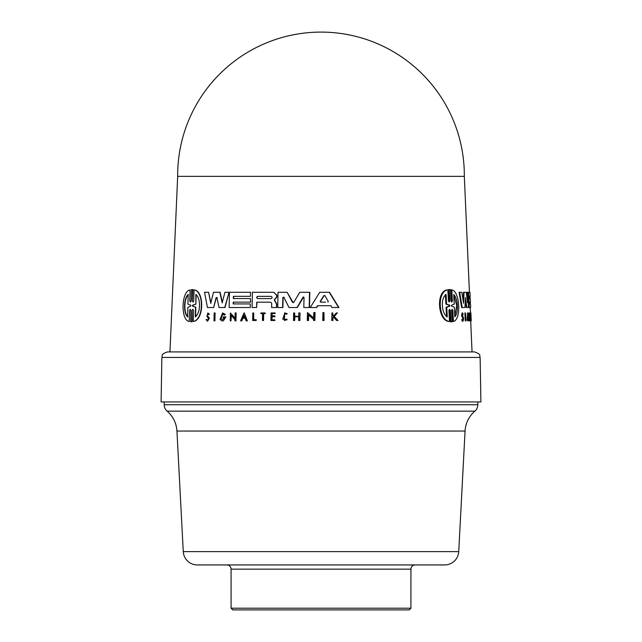 <?xml version="1.0" encoding="UTF-8"?>
<svg xmlns="http://www.w3.org/2000/svg" width="642" height="642" viewBox="0 0 642 642"><rect width="100%" height="100%" fill="white"/><g stroke="black" fill="none" stroke-linecap="round" stroke-linejoin="round"><path stroke-width="0.96" d="M164.183 401.94L164.183 404.749A8.434 8.434 0 0 0 167.137 411.153L474.863 411.153C468.869 416.449 465.602 423.078 465.057 431.047L458.733 551.622A14.052 14.052 0 0 1 444.705 564.936L415.149 564.936A4.213 4.213 0 0 0 410.928 569.149L410.928 608.215L231.072 608.215L231.072 569.149L410.928 569.149M477.817 401.94L477.817 404.749A8.434 8.434 0 0 1 474.863 411.153M386.693 564.936L255.307 564.936M458.733 551.622L183.267 551.622L176.943 431.047L465.057 431.047M183.267 551.622A14.052 14.052 0 0 0 197.295 564.936L444.705 564.936M226.851 564.936A4.213 4.213 0 0 1 231.072 569.149M231.072 608.215L232.757 609.9L409.243 609.9L410.928 608.215M161.872 357.433L480.128 357.433L480.906 401.94L161.094 401.94L161.872 357.433C162.964 355.812 159.858 354.553 167.49 351.912L474.51 351.912L167.49 351.912M177.673 176.349A143.326 143.326 0 0 1 321 32.1A143.326 143.326 0 0 1 464.327 176.349L177.673 176.349L169.945 351.912M468.339 320.88L467.761 320.88L467.199 319.443L467.553 312.919L468.13 312.919L467.777 319.443L468.636 320.88L469.045 316.931L468.475 316.931L468.435 319.716L467.946 318.673L468.187 314.147L468.644 315.19L468.78 314.42L468.13 312.919M468.122 319.299L468.275 317.726M463.171 317.798L463.01 320.382L462.208 319.692L463.051 321.241L463.644 318.239L462.473 315.415C462.465 313.786 462.689 313.513 463.155 314.58L462.721 312.951L462.184 315.615L463.171 317.798L462.569 317.798L461.582 315.615L462.12 312.943L462.721 312.943M462.786 318.512L462.569 317.798M463.051 321.241L462.449 321.241L461.598 319.692L462.208 319.692M449.849 300.929L449.207 302.093L448.429 300.929L447.843 289.903C436.528 291.147 438.51 320.599 449.504 321.449L448.927 310.423L449.577 309.267L450.339 310.423L450.925 321.77L452.12 321.77L451.543 310.431L452.145 309.259L452.851 310.431L453.413 321.449C461.47 319.804 459.977 291.235 451.808 289.903L452.369 300.929L451.775 302.093L451.053 300.929L450.467 289.582L449.256 289.582L449.849 300.929L449.183 300.929L448.589 289.582L450.467 289.582M323.945 312.558L322.934 312.558L322.741 320.486L323.761 320.486L323.945 312.558L324.066 320.486L323.046 320.486M253.646 312.943L252.836 312.943L252.675 320.486L256.222 320.486L256.238 319.74L253.51 319.74L253.646 312.943L253.775 319.74M255.965 319.74L255.957 320.486L252.948 320.486M263.685 313.585L265.026 313.585L265.042 312.943L265.29 313.585L263.685 313.585L263.541 320.486L262.706 320.486M265.042 312.943L260.893 312.943L260.877 313.585L262.586 313.585L261.142 313.585M284.663 312.871L287.215 313.633L286.452 314.259L286.942 313.633L284.663 312.871L284.494 320.486L286.902 319.66L286.428 319.05L284.518 319.708L282.721 319.106L284.647 313.649L286.452 314.259M284.783 313.657L282.994 319.106L284.013 319.604M286.428 319.05L287.175 319.66L284.494 320.486M274.824 312.943L274.816 313.585L271.839 313.585L275.081 313.585L275.097 312.943L271.076 312.943L270.916 320.486L274.664 320.486L274.68 319.82L274.937 320.486L271.189 320.486M272.112 313.585L272.064 315.832M274.68 319.82L271.71 319.82L271.775 316.755L274.744 316.755L274.768 315.832L275.017 316.755L272.048 316.755L271.983 319.82M298.731 316.755L294.526 316.755L298.731 316.755L298.642 320.486L299.589 320.486L300.039 312.943L299.87 320.486L298.923 320.486M294.806 316.755L294.718 320.486L293.795 320.486M294.606 312.943L294.814 316.305L298.739 316.305L294.534 316.305L294.606 312.943L293.683 312.943L293.514 320.486L294.445 320.486L294.526 316.755M242.475 307.526L229.403 307.526M252.354 307.526L256.615 307.526L252.354 307.526M242.74 296.315L233.616 296.315L233.568 298.554M242.604 302.133L233.495 302.133L233.455 303.931M222.613 312.919L225.294 314.42L224.259 315.19L225.021 314.42L222.613 312.919L220.062 319.443L221.859 320.88L223.031 320.88L222.132 320.88M222.726 314.147L221.089 318.673L222.461 319.7L220.808 318.673L222.581 314.147L224.259 315.19M225.663 316.931L223.296 320.88L225.928 316.931L223.199 316.931L223.175 317.726L224.588 317.726L223.448 317.726M207.847 312.943L209.42 314.251L208.538 314.58L209.132 314.251L207.847 312.951L206.973 316.562L208.554 318.512L207.559 320.382L206.644 319.411L206.074 319.692L207.543 321.241L209.132 318.239L207.069 315.415L207.823 313.882L208.538 314.58M207.358 315.415L209.42 318.239L207.543 321.241M189.559 310.423L189.286 321.449L189.559 310.423L190.257 309.267L190.899 310.423L190.626 321.77L191.838 321.77L192.119 310.431L192.841 309.259L193.523 310.431L193.258 321.449C203.771 319.804 204.156 291.235 194.012 289.903L193.748 300.929L193.017 302.093L192.343 300.929L192.624 289.582L191.412 289.582L191.131 300.938L190.433 302.093L189.791 300.929L190.072 289.903C181.196 291.147 180.538 320.599 189.286 321.449M190.072 289.903L189.791 300.929M191.412 289.582L192.937 289.582L191.733 289.582L192.937 289.582L192.343 300.929M194.012 289.903L194.325 289.903C204.381 291.147 204.124 319.724 193.563 321.449L193.258 321.449M192.119 310.431L192.151 321.77L190.626 321.77M222.445 302.815L220.118 292.287L213.505 292.287L210.745 303.265L208.57 292.287L211.025 303.265M217.197 297.583L216.402 297.583L213.65 307.526L216.129 297.583L216.924 297.583L219.018 307.526L224.724 307.526L229.058 292.287L224.997 307.526L219.291 307.526M208.57 292.287L204.525 292.287L207.446 307.526L213.65 307.526L207.735 307.526M250.42 298.554L250.613 302.133L250.42 298.554L233.303 298.554L233.351 296.315L250.468 296.315L250.549 292.287L229.451 292.287L229.13 307.526L250.228 307.526L250.308 303.931L233.19 303.931L233.231 302.133L250.34 302.133M250.308 303.931L250.228 307.526M250.549 292.287L250.468 296.315M214.821 312.943L214.163 312.943L213.995 320.88L214.645 320.88L215.094 312.943L214.926 320.88L214.267 320.88M231.361 315.455L230.976 320.88L231.096 315.134L234.988 319.844L234.972 320.88L235.702 320.88L236.136 312.943L235.967 320.88L235.237 320.88M235.285 318.52L230.422 312.943L230.253 320.88L230.976 320.88L230.526 320.88M242.965 318.167L245.075 318.167L242.965 318.167L241.801 320.88L240.862 320.88M245.075 318.167L246.143 320.88L247.106 320.88L244.257 312.951L247.371 320.88L246.408 320.88M308.666 314.997L308.537 320.486L307.566 320.486M307.454 312.558L307.277 320.486L308.248 320.486L308.377 314.74L313.617 319.459L313.593 320.486L314.869 320.486L315.053 312.558L313.777 312.558L313.649 318.135L307.454 312.558L313.946 318.135M314.757 312.558L314.58 320.486L313.89 320.486M270.707 302.181L256.993 302.181L256.615 307.526L256.728 302.181L270.707 302.181L271.71 303.249L271.614 307.526L276.365 307.526L271.887 307.526M273.829 292.287L276.911 295.256L276.871 296.989L274.527 299.806L276.71 303.987L276.638 307.526L276.445 303.987L274.254 299.806L276.598 296.989L276.638 295.256L273.829 292.287L252.41 292.287L252.089 307.526L256.615 307.526M284.077 297.182L283.122 297.423L282.905 307.526L277.986 307.526M287.11 292.287L278.034 292.287L277.713 307.526L282.632 307.526L282.849 297.423L283.804 297.182L289.004 307.526L297.102 307.526L303.008 297.182L304.027 297.415L303.802 307.526L309.476 307.526L309.821 292.287L299.734 292.287L293.763 302.39L292.511 302.39L287.11 292.287L293.266 302.735M309.532 292.287L309.187 307.526L304.091 307.526M303.642 296.925L297.382 307.526L289.277 307.526M330.879 305.704L331.978 307.526L338.944 307.526L329.531 292.287L319.732 292.287L310.255 307.526L316.386 307.526L317.517 305.704L330.879 305.704L317.814 305.704L316.683 307.526L310.551 307.526M325.622 302.149L320.623 302.149L320.165 301.451L323.881 295.561L324.836 295.561L328.327 301.451L327.829 302.149M224.588 317.726L222.469 319.716M262.586 313.585L262.442 320.486L263.276 320.486L263.421 313.585M333.744 317.004L332.636 317.814L333.431 317.004L336.641 320.486L337.692 320.486L333.944 316.474L337.411 312.943L336.392 312.943L333.535 315.856L332.684 315.856L332.757 312.943L331.962 312.943L331.77 320.486L332.564 320.486L332.091 320.486M332.757 312.943L332.997 315.856L333.535 315.856M332.949 317.814L332.885 320.486L332.636 317.814M337.411 312.943L334.265 316.474L338.013 320.486L336.962 320.486M274.768 315.832L271.799 315.832L271.839 313.585M299.758 312.943L298.811 312.943L298.739 316.305M196.123 294.534L195.898 304.139L195.818 294.534C200.906 298.257 200.794 312.766 195.288 316.827L195.521 307.221L192.472 306.13L192.496 305.231L195.593 304.139M195.898 304.139L192.809 305.231L192.785 306.13L195.826 307.221L195.593 316.827M187.945 304.099L190.786 305.223L190.762 306.138L187.865 307.261L187.625 316.827C183.331 313.489 183.556 298.273 188.194 294.534L187.945 304.099M228.785 292.287L224.933 292.287L222.172 302.815L219.845 292.287M235.871 312.943L235.132 312.943L235.02 318.52L230.422 312.943M243.944 315.27L244.899 317.71L242.893 317.71L243.944 315.27M244.209 315.27L243.157 317.71L244.899 317.71M243.992 312.951L240.59 320.88L241.536 320.88L242.7 318.167M188.515 294.534C183.917 298.233 183.652 313.448 187.954 316.827M216.402 297.583L216.924 297.583M329.218 292.287L338.623 307.526L332.299 307.526M324.186 295.561L320.47 301.451L320.928 302.149M271.117 296.355C272.481 297.11 272.465 297.856 271.068 298.594L257.643 298.594C256.351 297.848 256.367 297.102 257.691 296.355L271.117 296.355L257.691 296.355M257.956 296.355C256.631 297.102 256.615 297.848 257.907 298.594L271.068 298.594M293.763 302.39L292.792 302.39M283.122 297.423L283.804 297.182M303.297 297.182L304.027 297.415M463.099 300.304L463.5 292.287L464.086 292.287L463.532 303.265L461.879 292.287L459.696 292.287L462.208 307.526L464.985 307.526L465.37 297.583L466.846 307.526L468.371 307.526L468.572 292.287L469.254 307.526L470.586 307.526M467.007 298.305L467.087 292.287L467.657 292.287L467.504 302.815L466.309 292.287L464.086 292.287M467.793 307.526L466.269 307.526L465.298 299.501M464.391 307.526L461.598 307.526L459.086 292.287L459.696 292.287M470.506 307.526L468.684 307.526L468.419 301.66M469.703 298.554L469.35 296.315L470.096 296.315M469.936 303.931L469.615 302.133L470.353 302.133M468.845 317.726L467.938 317.726L467.906 316.931L468.475 316.931M470.08 320.88L469.511 320.88L469.158 312.943L469.727 312.943L470.08 320.88L469.936 315.134L470.69 320.88L471.244 320.88L471.124 318.167M469.792 313.328L470.337 312.943L470.586 318.52L469.727 312.943M461.598 319.692L462.489 319.411M465.843 320.88L465.257 320.88L464.888 312.943L465.474 312.943L466.084 320.88L465.474 312.943M449.504 321.449L448.838 321.449C437.924 320.735 435.653 291.275 447.177 289.903L447.843 289.903M452.369 300.929L451.711 300.929L451.149 289.903L451.808 289.903M453.413 321.449L452.762 321.449L452.201 310.431L452.851 310.431M452.12 321.77L450.267 321.77L451.462 321.77L450.267 321.77L449.673 310.423L450.339 310.423M447.265 316.827C441.511 313.489 440.372 298.273 446.07 294.534L446.583 304.099L449.817 305.223L449.865 306.138L446.752 307.261L447.265 316.827M446.583 316.827L446.07 307.261L449.199 306.138L449.151 305.223L445.901 304.099L445.387 294.534M445.901 304.099L446.583 304.099M454.359 307.221L451.559 306.13L451.519 305.231L454.199 304.139L453.717 294.534C457.947 298.257 458.797 312.766 454.841 316.827L454.359 307.221M446.07 307.261L446.752 307.261M454.793 316L456.767 305.584L453.758 295.352M470.129 320.88L470.763 320.88L470.698 312.951M462.762 313.882L463.155 314.58L462.553 314.58M471.172 319.082L471.244 320.88M470.096 307.526L471.084 318.167M471.116 317.926L470.883 312.951M471.067 317.71L470.979 315.27L471.1 317.71M470.145 319.844L470.642 319.844M468.066 315.19L468.644 315.19M470.169 296.315L469.992 292.287L468.572 292.287M470.658 307.526L470.498 303.931L469.687 303.931L469.615 302.133M470.426 302.133L470.265 298.554L469.454 298.554L469.35 296.315M470.016 296.315L470.113 298.554M470.273 302.133L470.353 303.931M468.451 292.287L467.657 292.287M477.817 404.749L164.183 404.749M449.151 305.223L449.817 305.223M449.199 306.138L449.865 306.138M461.887 316.562L462.489 316.562M176.943 431.047C176.398 423.078 173.131 416.449 167.137 411.153M480.128 357.433C479.036 355.812 482.142 354.553 474.51 351.912M464.327 176.349L469.43 292.287M470.682 320.88L472.055 351.912M449.207 289.55L449.865 289.55M450.877 321.803L451.535 321.803"/></g></svg>
